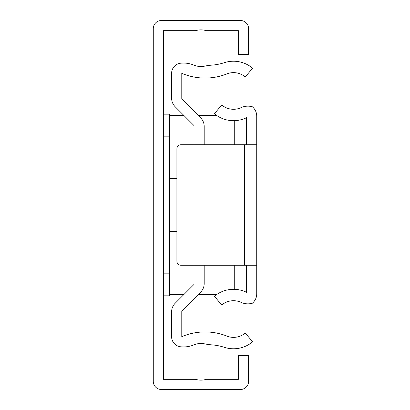 <?xml version="1.0" encoding="UTF-8"?>
<svg xmlns="http://www.w3.org/2000/svg" width="410" height="410" viewBox="0 0 410 410"><rect width="100%" height="100%" fill="white"/><g stroke="black" fill="none" stroke-linecap="round" stroke-linejoin="round"><path stroke-width="0.61" d="M163.457 114.175L169.566 114.175L169.566 295.825L163.457 295.825M176.9 231.476L169.566 231.476M169.566 178.524L176.9 178.524M234.73 144.72L234.73 120.668M234.73 289.332L234.73 265.28M195.524 30.683A18.327 18.327 0 0 1 206.332 30.683L238.4 30.683L238.4 54.304L248.578 54.304L248.578 28.644A8.144 8.144 0 0 0 240.434 20.5L161.422 20.5A8.144 8.144 0 0 0 153.273 28.644L153.273 381.356A8.144 8.144 0 0 0 161.422 389.5L240.434 389.5A8.144 8.144 0 0 0 248.578 381.356L248.578 355.695L238.4 355.695L238.4 379.317L206.332 379.317A18.327 18.327 0 0 1 195.524 379.317L163.457 379.317L163.457 30.683L195.524 30.683M163.457 136.171L169.566 136.171M169.566 273.829L163.457 273.829M246.543 265.28L246.543 292.315A29.73 29.73 0 0 0 214.399 296.266L221.728 304.999A18.327 18.327 0 0 1 241.126 302.37A16.292 16.292 0 0 0 252.36 303.221A12.218 12.218 0 0 0 256.727 293.862L256.727 144.72L180.969 144.72A4.074 4.074 0 0 0 176.9 148.794L176.9 261.206A4.074 4.074 0 0 0 180.969 265.28L256.727 265.28M256.727 144.72L256.727 116.138A12.218 12.218 0 0 0 252.36 106.779A16.292 16.292 0 0 0 241.126 107.63A18.327 18.327 0 0 1 221.728 105.001L214.399 113.734A29.73 29.73 0 0 0 246.543 117.685L246.543 144.72M204.185 144.72L204.185 126.423A12.218 12.218 0 0 0 200.608 117.783L181.784 98.964L181.784 73.329A59.465 59.465 0 0 0 227.847 73.528A18.327 18.327 0 0 1 245.293 76.921L252.621 68.183A29.73 29.73 0 0 0 224.321 62.684A52.946 52.946 0 0 1 211.837 65.134A54.986 54.986 0 0 0 204.662 66.138A18.327 18.327 0 0 1 193.915 65.128A27.188 27.188 0 0 0 180.754 63.196A10.183 10.183 0 0 0 171.6 73.329L171.6 98.118A12.218 12.218 0 0 0 175.183 106.759L194.002 125.578L194.002 144.72M194.002 265.28L194.002 284.422L175.183 303.241A12.218 12.218 0 0 0 171.6 311.882L171.6 336.671A10.183 10.183 0 0 0 180.754 346.804A27.188 27.188 0 0 0 193.915 344.871A18.327 18.327 0 0 1 204.662 343.862A54.986 54.986 0 0 0 211.837 344.866A52.946 52.946 0 0 1 224.321 347.316A29.73 29.73 0 0 0 252.621 341.817L245.293 333.079A18.327 18.327 0 0 1 227.847 336.472A59.465 59.465 0 0 0 181.784 336.671L181.784 311.036L200.608 292.217A12.218 12.218 0 0 0 204.185 283.577L204.185 265.28M244.509 144.72L244.509 265.28M216.572 115.4L198.22 115.4M183.823 115.4L169.566 115.4M216.572 294.6L198.22 294.6M183.823 294.6L169.566 294.6"/></g></svg>

